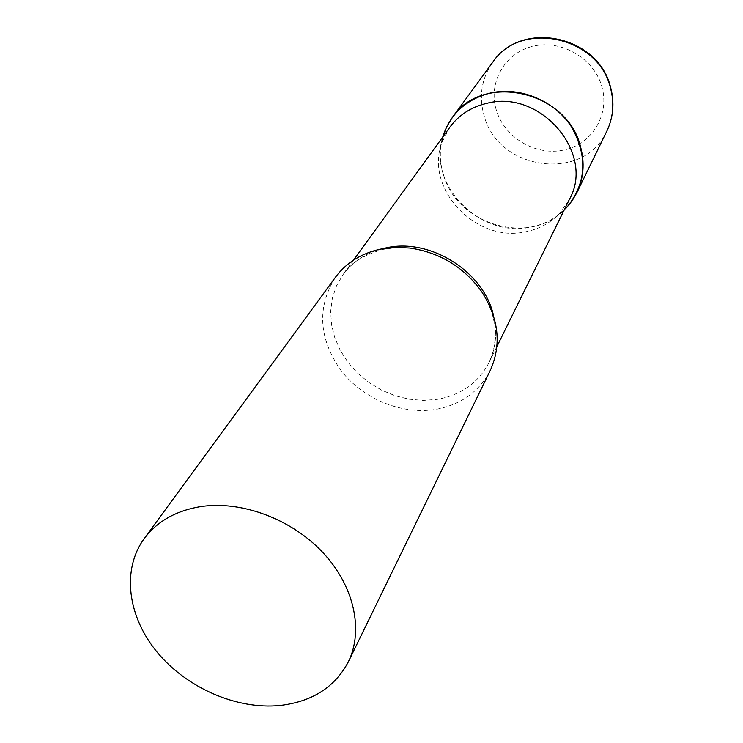 <?xml version="1.0" encoding="UTF-8"?>
<svg xmlns="http://www.w3.org/2000/svg" width="743" height="743" viewBox="0 0 743 743"><rect width="100%" height="100%" fill="white"/><g stroke="black" fill="none" stroke-linecap="round" stroke-linejoin="round"><path stroke-width="0.56" stroke-dasharray="3.71 2.79" d="M443.58 175.107C439.559 162.262 439.289 149.566 442.763 137C427.141 185.016 480.6 238.828 531.096 227.024C543.895 224.46 554.91 218.832 564.113 210.148C529.239 246.063 457.4 224.683 443.58 175.107M449.952 127.081L442.001 142.377C424.077 188.666 476.124 243.398 525.868 231.723C539.288 229.02 550.572 222.891 559.72 213.334L569.528 199.161M335.502 277.167C316.787 307.11 318.561 338.158 340.833 370.293C362.63 398.787 401.276 414.891 435.342 409.458C460.716 404.926 479.021 391.923 490.269 370.451M606.855 131.093C584.379 182.499 498.284 170.899 484.167 115.852C478.631 96.414 481.473 78.563 492.711 62.291M496.352 110.233C487.789 82.919 504.683 52.669 533.242 46.196C561.68 39.295 594.298 58.632 601.941 86.912C610.003 115.109 591.623 144.495 563.575 150.105C535.638 156.114 504.506 137.65 496.352 110.233M381.8 248.868C365.305 253.354 352.358 261.973 342.95 274.724L336.458 285.925L332.335 298.231L330.681 311.252L331.527 324.589L334.814 337.842L340.415 350.631L348.17 362.584L357.82 373.348L369.095 382.636L381.661 390.177L395.155 395.759L409.198 399.205L423.38 400.412L437.293 399.344C461.097 395.044 478.306 382.84 488.94 362.723C495.832 348.458 497.401 332.975 493.668 316.304M559.72 213.334L564.476 209.415M496.918 346.526L488.94 362.723L492.219 354.708L494.392 346.024L495.367 335.613L494.912 326.744L493.296 317.8L490.473 308.754L486.461 299.782L481.278 291.08M353.547 260.106L342.95 274.724C349.164 264.053 362.324 255.638 382.413 249.481L395.778 247.651L409.885 248.051M442.001 142.377L443.246 136.34"/><path stroke-width="1.11" d="M442.763 137L446.645 126.886L452.246 117.598C481.808 72.034 567.067 90.47 580.45 146.417C584.917 162.763 583.719 178.19 576.847 192.697L572.147 200.731L566.426 207.808C586.45 183.493 588.103 156.476 571.395 126.747C554.389 100.546 519.961 86.281 490.417 93.024C467.245 98.995 451.688 112.611 443.747 133.87L442.763 137M496.918 346.526L569.528 199.161C595.394 153.402 540.393 88.77 486.721 103.361C471.201 107.038 458.942 114.942 449.952 127.081L353.547 260.106M348.365 661.799L490.269 370.451C501.831 344.613 498.832 318.153 481.278 291.08C463.456 266.821 439.661 252.471 409.885 248.051L395.369 247.382L381.289 248.97C361.73 253.084 346.47 262.483 335.502 277.167L144.142 538.703C121.462 569.853 127.666 616.616 157.237 652.289C186.809 687.99 236.776 709.788 279.981 705.469C312.153 701.698 334.944 687.145 348.365 661.799C363.866 630.175 354.132 585.846 322.787 552.448C291.479 519.051 241.754 500.485 201.009 506.559C176.11 510.59 157.154 521.307 144.142 538.703M452.246 117.598L492.711 62.291C520.406 19.764 598.579 36.231 610.495 88.036C614.489 103.184 613.281 117.533 606.855 131.093C613.374 117.236 614.637 102.72 610.644 87.525M493.668 316.304C484.594 272.244 430.754 237.816 386.425 247.809L381.8 248.868M492.711 62.291C521.437 19.253 598.31 35.673 610.514 87.07M576.847 192.697L606.855 131.093M564.476 209.415L566.426 207.808M443.246 136.34L443.747 133.87"/></g></svg>
